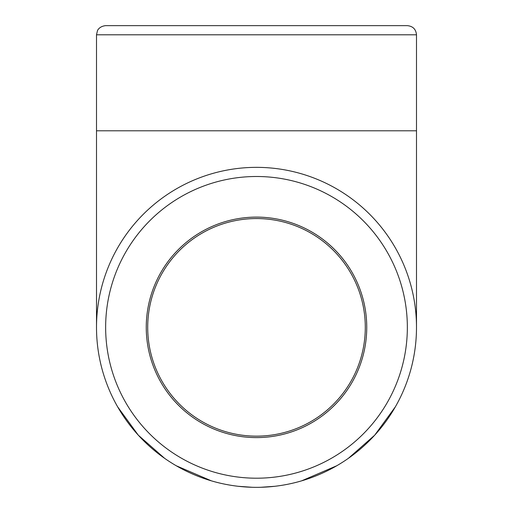 <?xml version="1.0" encoding="UTF-8"?>
<svg xmlns="http://www.w3.org/2000/svg" width="513" height="513" viewBox="0 0 513 513"><rect width="100%" height="100%" fill="white"/><g stroke="black" fill="none" stroke-linecap="round" stroke-linejoin="round"><path stroke-width="0.77" d="M416.492 327.352A159.992 159.992 0 0 0 176.504 188.79A159.992 159.992 0 0 0 176.504 465.907A159.992 159.992 0 0 0 416.492 327.352L416.492 130.789L96.508 130.789L96.508 327.352M146.256 327.352A110.244 110.244 0 0 1 311.622 231.876A110.244 110.244 0 0 1 311.622 422.827A110.244 110.244 0 0 1 146.256 327.352M416.492 34.794C415.953 29.241 412.901 26.195 407.348 25.65L105.652 25.65C99.08 26.304 97.31 30.831 97.438 30.767L96.508 34.794L416.492 34.794L416.492 130.789M366.744 25.65L407.348 25.65M256.5 218.557A108.794 108.794 0 0 0 147.706 327.358A108.794 108.794 0 0 0 256.5 436.146A108.794 108.794 0 0 0 365.294 327.358A108.794 108.794 0 0 0 256.5 218.557M407.348 327.352A150.848 150.848 0 0 1 181.076 457.994A150.848 150.848 0 0 1 181.076 196.71A150.848 150.848 0 0 1 407.348 327.352M96.508 34.794L96.508 130.789M238.179 486.292L252.428 487.299M229.779 485.099L225.925 484.394M211.433 480.867L176.235 465.753M164.622 458.333L138.286 435.165L117.631 406.809M96.604 332.911L96.559 331.539M274.821 486.292L260.572 487.299M283.221 485.099L287.075 484.394M301.567 480.867L336.765 465.753M348.378 458.333L374.714 435.165L395.369 406.809M416.396 332.911L416.441 331.539"/></g></svg>
